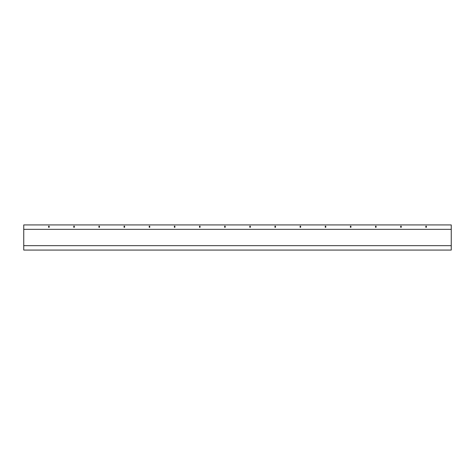 <?xml version="1.0" encoding="UTF-8"?>
<svg xmlns="http://www.w3.org/2000/svg" width="475" height="475" viewBox="0 0 475 475"><rect width="100%" height="100%" fill="white"/><g stroke="black" fill="none" stroke-linecap="round" stroke-linejoin="round"><path stroke-width="0.71" d="M23.75 224.924L23.75 250.076L451.25 250.076L451.25 224.924L23.75 224.924M451.25 229.33L23.75 229.33M23.75 245.67L451.25 245.67M48.622 226.183L48.622 227.317L49.174 227.317L49.174 226.183L48.622 226.183M73.767 226.183L73.767 227.317L74.32 227.317L74.32 226.183L73.767 226.183M98.913 226.183L98.913 227.317L99.465 227.317L99.465 226.183L98.913 226.183M124.064 226.183L124.064 227.317L124.616 227.317L124.616 226.183L124.064 226.183M149.209 226.183L149.209 227.317L149.762 227.317L149.762 226.183L149.209 226.183M174.355 226.183L174.355 227.317L174.907 227.317L174.907 226.183L174.355 226.183M199.5 226.183L199.5 227.317L200.058 227.317L200.058 226.183L199.5 226.183M224.651 226.183L224.651 227.317L225.203 227.317L225.203 226.183L224.651 226.183M249.797 226.183L249.797 227.317L250.349 227.317L250.349 226.183L249.797 226.183M274.942 226.183L274.942 227.317L275.5 227.317L275.5 226.183L274.942 226.183M300.093 226.183L300.093 227.317L300.645 227.317L300.645 226.183L300.093 226.183M325.238 226.183L325.238 227.317L325.791 227.317L325.791 226.183L325.238 226.183M350.384 226.183L350.384 227.317L350.936 227.317L350.936 226.183L350.384 226.183M375.535 226.183L375.535 227.317L376.087 227.317L376.087 226.183L375.535 226.183M400.68 226.183L400.68 227.317L401.233 227.317L401.233 226.183L400.68 226.183M425.826 226.183L425.826 227.317L426.378 227.317L426.378 226.183L425.826 226.183M23.75 227.317L23.75 226.183"/></g></svg>
